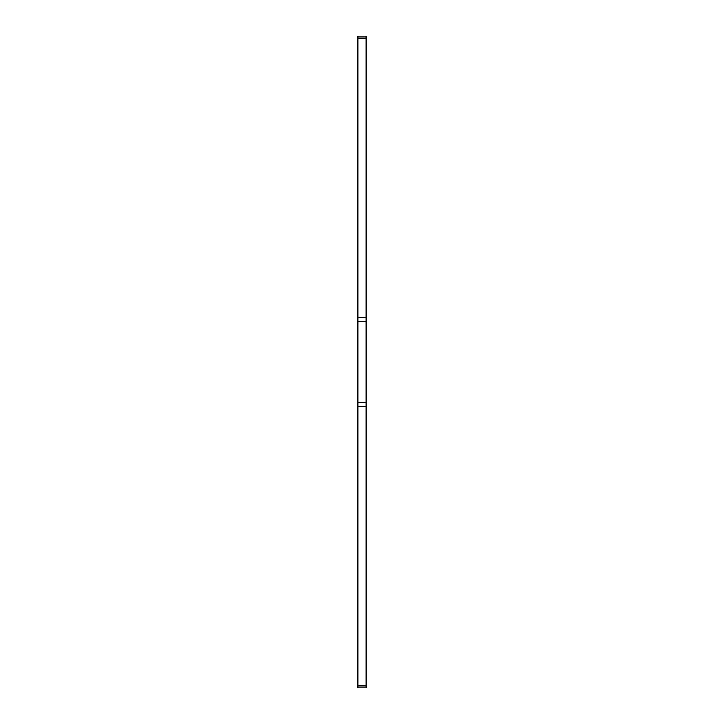 <?xml version="1.0" encoding="UTF-8"?>
<svg xmlns="http://www.w3.org/2000/svg" width="724" height="724" viewBox="0 0 724 724"><rect width="100%" height="100%" fill="white"/><g stroke="black" fill="none" stroke-linecap="round" stroke-linejoin="round"><path stroke-width="1.09" d="M366.19 36.2L366.19 687.8L357.81 687.8L357.81 36.2L366.19 36.2L357.81 36.2M366.19 687.8L357.81 687.8M366.19 38.037L357.81 38.037M366.19 317.212L357.81 317.212M366.19 321.655L357.81 321.655M366.19 402.345L357.81 402.345M366.19 406.788L357.81 406.788M366.19 685.963L357.81 685.963"/></g></svg>
